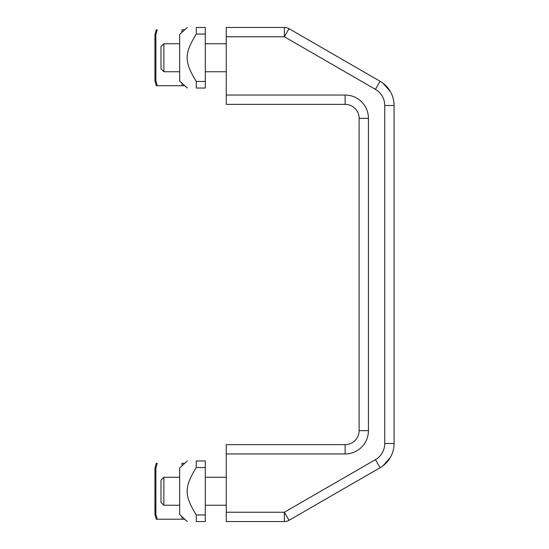 <?xml version="1.0" encoding="UTF-8"?>
<svg xmlns="http://www.w3.org/2000/svg" width="549" height="549" viewBox="0 0 549 549"><rect width="100%" height="100%" fill="white"/><g stroke="black" fill="none" stroke-linecap="round" stroke-linejoin="round"><path stroke-width="0.82" d="M157.254 519.217L155.854 514.241L155.882 509.897L154.948 509.897L154.928 514.241L156.273 519.217L181.987 519.217L156.273 519.217M181.987 516.684L181.987 519.217L184.766 519.217M154.948 472.607L155.882 472.607L155.854 468.263L157.254 463.281L156.273 463.281L154.928 468.263L154.948 509.897M156.273 463.281L157.254 463.281M184.766 463.281L181.987 463.281L181.987 465.82M155.882 472.607L155.882 509.897M187.319 521.55L179.653 514.557L179.653 467.947L187.319 460.954M196.281 514.955L205.292 514.955L205.292 521.55L196.281 521.55C184.121 521.55 184.121 521.55 196.281 521.55C184.121 521.55 184.121 521.55 196.281 521.55L196.281 514.955C184.121 495.239 184.121 487.265 196.281 467.542L196.281 460.954C184.121 460.954 184.121 460.954 196.281 460.954C184.121 460.954 184.121 460.954 196.281 460.954L205.292 460.954L205.292 467.542L196.281 467.542M205.292 514.955L205.292 467.542M157.254 85.719L155.854 80.737L155.882 76.393L154.948 76.393L154.928 80.737L156.273 85.719L181.987 85.719L156.273 85.719M181.987 83.18L181.987 85.719L184.766 85.719M154.948 39.103L155.882 39.103L155.854 34.759L157.254 29.783L156.273 29.783L154.928 34.759L154.948 76.393M156.273 29.783L157.254 29.783M184.766 29.783L181.987 29.783L181.987 32.316M155.882 39.103L155.882 76.393M187.319 88.046L179.653 81.053L179.653 34.443L187.319 27.45M196.281 81.458L205.292 81.458L205.292 88.046L196.281 88.046C184.121 88.046 184.121 88.046 196.281 88.046C184.121 88.046 184.121 88.046 196.281 88.046L196.281 81.458C184.121 61.735 184.121 53.761 196.281 34.045L196.281 27.45C184.121 27.45 184.121 27.45 196.281 27.45C184.121 27.45 184.121 27.45 196.281 27.45L205.292 27.45L205.292 34.045L196.281 34.045M205.292 81.458L205.292 34.045M284.368 27.45L284.368 36.769L375.427 89.35A18.645 18.645 0 0 1 384.753 105.497L384.753 443.503A18.645 18.645 0 0 1 375.427 459.65L380.093 467.727L289.028 520.301A9.319 9.319 0 0 1 284.368 521.55L226.263 521.55L284.368 521.55A9.319 9.319 0 0 0 289.028 520.301L284.368 512.231L226.263 512.231L226.263 453.961L345.129 453.961A23.305 23.305 0 0 0 368.434 430.656L368.434 118.344A23.305 23.305 0 0 0 345.129 95.039L226.263 95.039L226.263 27.45L284.368 27.45A9.319 9.319 0 0 1 289.028 28.699L373.656 77.56M226.263 36.769L284.368 36.769L289.028 28.699L380.093 81.273A27.965 27.965 0 0 1 394.072 105.497A27.965 27.965 0 0 0 380.093 81.273L375.427 89.35M226.263 95.039L226.263 104.365L345.129 104.365A13.986 13.986 0 0 1 359.115 118.344L359.115 430.656A13.986 13.986 0 0 1 345.129 444.635L226.263 444.635L226.263 453.961M226.263 512.231L226.263 521.55M368.434 430.656L359.115 430.656L359.115 118.344A13.986 13.986 0 0 0 345.129 104.365L345.129 95.039M226.263 444.635L345.129 444.635L345.129 453.961M289.028 520.301L373.656 471.44M390.346 457.454L383.024 465.772L388.486 460.275L390.346 457.454M384.753 443.503L394.072 443.503A27.965 27.965 0 0 1 380.093 467.727A27.965 27.965 0 0 0 394.072 443.503L394.072 105.497A27.965 27.965 0 0 0 380.093 81.273M383.024 83.228L388.486 88.725L390.346 91.546L383.024 83.228M163.87 477.266L161.008 480.128L161.008 502.376L163.87 505.238L163.87 477.266L179.653 477.266M205.292 477.266L226.263 477.266M163.87 43.762L161.008 46.624L161.008 68.872L163.87 71.734L163.87 43.762L179.653 43.762M205.292 43.762L226.263 43.762M284.368 521.55L284.368 512.231L375.427 459.65M368.434 118.344L359.115 118.344A13.986 13.986 0 0 0 345.129 104.365M394.072 105.497L384.753 105.497M154.928 468.263L154.928 514.241M154.928 34.759L154.928 80.737M226.263 505.238L205.292 505.238M179.653 505.238L163.87 505.238M226.263 71.734L205.292 71.734M179.653 71.734L163.87 71.734"/></g></svg>
